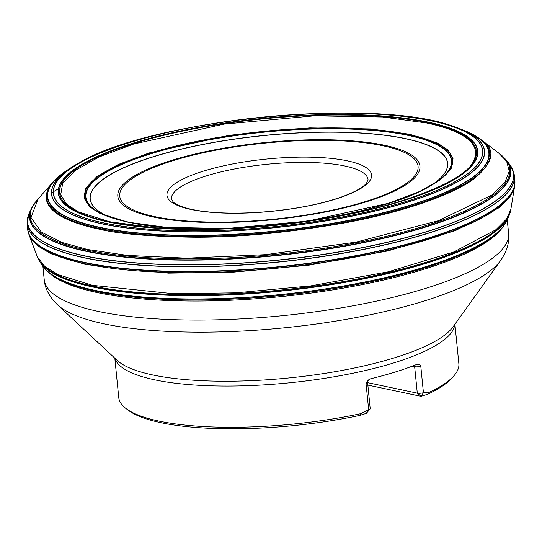 <?xml version="1.0" encoding="UTF-8"?>
<svg xmlns="http://www.w3.org/2000/svg" width="542" height="542" viewBox="0 0 542 542"><rect width="100%" height="100%" fill="white"/><g stroke="black" fill="none" stroke-linecap="round" stroke-linejoin="round"><path stroke-width="0.81" d="M259.489 228.074A179.551 45.867 -5.7 0 0 287.382 225.289M128.921 222.261A183.955 46.991 174.3 0 1 110.331 217.207A183.955 46.991 174.3 0 1 263.981 131.963A183.955 46.991 174.3 0 1 431.452 185.154L434.413 183.128A179.551 45.867 -5.7 0 0 264.34 135.541A179.551 45.867 -5.7 0 0 107.025 215.804L110.27 217.186A183.677 46.917 174.3 0 1 264.008 132.187A183.677 46.917 174.3 0 1 431.507 185.12A183.677 46.917 174.3 0 1 431.479 185.134M431.764 184.958A179.687 45.901 -5.7 0 0 434.528 183.047A179.687 45.901 -5.7 0 0 264.327 135.425A179.687 45.901 -5.7 0 0 106.903 215.75A179.687 45.901 -5.7 0 0 108.549 216.482M104.22 223.019A215.594 55.074 -5.7 0 0 469.961 171.848A215.594 55.074 -5.7 0 0 229.754 121.117A215.594 55.074 -5.7 0 0 104.22 223.019M104.098 223.067A215.757 55.115 -5.7 0 0 470.117 171.855A215.757 55.115 -5.7 0 0 229.727 121.083A215.757 55.115 -5.7 0 0 104.098 223.067M102.851 223.914A217.45 55.548 -5.7 0 0 395.342 205.703A217.45 55.548 -5.7 0 0 451.981 125.886C373.445 97.221 149.829 119.538 78.495 163.162A217.45 55.548 -5.7 0 0 102.851 223.914M317.226 113.515A217.45 55.548 -5.7 0 0 208.148 124.403M31.944 207.545A241.807 61.768 -5.7 0 0 31.856 207.715L29.417 212.627A244.259 62.398 -5.7 0 0 29.038 213.46A244.259 62.398 -5.7 0 0 85.047 255.899A244.259 62.398 -5.7 0 0 372.815 245.431A244.259 62.398 -5.7 0 0 510.401 165.418A244.259 62.398 -5.7 0 0 509.866 164.673L506.506 160.337A241.807 61.768 -5.7 0 0 506.384 160.195M29.417 212.627L28.977 213.602A244.334 62.411 -5.7 0 0 85.006 256.054A244.334 62.411 -5.7 0 0 372.855 245.58A244.334 62.411 -5.7 0 0 510.489 165.54L509.866 164.673M28.977 213.602L27.1 223.236A244.808 62.533 -5.7 0 0 84.809 257.796A244.808 62.533 -5.7 0 0 359.231 250.147A244.808 62.533 -5.7 0 0 514.236 174.612L510.489 165.54M60.026 187.966A244.808 62.533 -5.7 0 0 51.443 192.925M40.379 262.64A237.816 60.751 -5.7 0 0 40.481 262.789L43.617 267.077A235.54 60.169 -5.7 0 0 95.324 290.431A235.54 60.169 -5.7 0 0 340.437 286.501A235.54 60.169 -5.7 0 0 506.709 220.858L508.931 216.028A237.816 60.751 -5.7 0 0 509.006 215.858M43.963 267.524A235.458 60.148 -5.7 0 0 44.329 267.972C48.509 272.944 54.722 277.308 62.967 281.068A234.239 59.837 -5.7 0 0 66.801 282.734A234.239 59.837 -5.7 0 0 96.442 291.44A234.239 59.837 -5.7 0 0 487.075 240.783A234.239 59.837 -5.7 0 0 490.503 238.392C497.847 233.074 503.071 227.572 506.187 221.874A235.458 60.148 -5.7 0 0 506.452 221.36M62.967 281.068L66.93 282.788A234.103 59.803 -5.7 0 0 96.557 291.488A234.103 59.803 -5.7 0 0 486.96 240.865L490.503 238.392M367.849 385.091L421.039 396.324L427.631 394.271A168.704 43.096 -5.7 0 0 452.048 377.923L453.959 375.755A170.893 43.651 -5.7 0 0 458.857 363.675L454.914 324.231M359.678 415.443L366.27 413.39L370.084 409.047A4.383 1.118 174.3 0 1 368.668 409.766L360.654 413.702L359.678 415.443A168.704 43.096 -5.7 0 1 128.244 410.247L125.947 408.492A170.893 43.651 -5.7 0 0 158.996 421.093A170.893 43.651 -5.7 0 0 360.654 413.702M114.823 358.181L118.759 397.618A170.893 43.651 -5.7 0 0 125.947 408.492M427.631 394.271L429.054 392.388A170.893 43.651 -5.7 0 0 453.959 375.755M366.026 383.316L368.377 380.003L367.571 382.286A4.383 1.118 174.3 0 1 366.026 383.316L368.668 409.766L366.27 413.39M368.377 380.003L370.708 378.756A170.893 43.651 -5.7 0 0 416.886 364.366L418.499 364.271L420.158 365.213L420.788 366.196L423.438 392.699A4.383 1.118 174.3 0 1 417.293 393.146L367.605 382.652M429.054 392.388L423.438 392.699L421.039 396.324L417.293 393.146L414.65 366.69A3.503 2.642 101.9 0 0 414.291 365.403M367.571 382.286L370.213 408.736A4.383 1.118 174.3 0 1 370.084 409.047M126.679 221.807A183.677 46.917 174.3 0 1 110.27 217.186L128.61 222.173C205.222 240.628 379.691 219.07 431.452 185.154M416.337 192.898A183.677 46.917 174.3 0 1 399.23 199.693M408.322 196.231A183.955 46.991 174.3 0 1 385.64 204.131M158.989 226.752A183.955 46.991 174.3 0 1 135.195 223.494M128.149 222.125A184.917 47.235 -5.7 0 0 387.571 203.48A184.917 47.235 -5.7 0 0 409.074 134.592A184.917 47.235 -5.7 0 0 149.66 153.237A184.917 47.235 -5.7 0 0 128.149 222.125M409.617 134.24L370.532 128.935L309.753 127.892L229.584 135.243L149.172 152.952L118.136 164.544L96.862 176.597L85.893 188.067L84.125 198.196L89.505 206.624L99.782 213.297L127.58 222.118L166.658 227.423L227.437 228.46L307.612 221.109L388.018 203.399L419.061 191.807L440.334 179.754L451.296 168.291L453.065 158.162L447.685 149.734L437.414 143.061L409.617 134.24M317.924 219.673C399.224 207.722 467.008 180.384 473.762 160.466C483.383 140.114 453.275 128.59 426.507 122.966L382.584 117.004L314.272 115.839L224.164 124.098L133.793 144.003L98.908 157.031L74.999 170.574L62.676 183.467L60.69 194.849L66.734 204.32L78.285 211.82L109.525 221.732L155.737 227.864L228.453 228.602M427.055 122.594A209.402 53.489 -5.7 0 0 133.291 143.705A209.402 53.489 -5.7 0 0 108.935 221.719A209.402 53.489 -5.7 0 0 227.565 228.643A209.402 53.489 -5.7 0 0 318.791 219.537A209.402 53.489 -5.7 0 0 427.055 122.594M108.115 221.82A210.465 53.76 -5.7 0 0 465.158 171.868A210.465 53.76 -5.7 0 0 230.668 122.343A210.465 53.76 -5.7 0 0 108.115 221.82M107.865 221.888A210.791 53.848 -5.7 0 0 465.47 171.861A210.791 53.848 -5.7 0 0 230.607 122.255A210.791 53.848 -5.7 0 0 107.865 221.888M75.866 164.68A217.593 55.582 -5.7 0 0 73.543 166.082A217.593 55.582 -5.7 0 0 102.75 224.022A217.593 55.582 -5.7 0 0 391.161 206.983A217.593 55.582 -5.7 0 0 457.414 127.77A217.593 55.582 -5.7 0 0 454.86 126.848M357.903 113.332A217.593 55.582 -5.7 0 0 317.219 113.556M208.155 124.436A217.593 55.582 -5.7 0 0 168.237 132.268M66.11 170.906A221.969 56.7 -5.7 0 0 65.88 171.062L66.348 170.744A221.685 56.632 -5.7 0 0 99.877 227.328A221.685 56.632 -5.7 0 0 390.003 210.96A221.685 56.632 -5.7 0 0 465.388 130.913L457.414 127.77M450.138 125.69A221.685 56.632 -5.7 0 0 448.153 125.141M82.099 161.679A221.685 56.632 -5.7 0 0 80.257 162.607M32.032 207.376A241.637 61.727 -5.7 0 0 86.618 251.082A241.637 61.727 -5.7 0 0 374.204 240.099A241.637 61.727 -5.7 0 0 506.262 160.046L506.506 160.337A241.807 61.768 -5.7 0 1 374.21 240.424A241.807 61.768 -5.7 0 1 86.517 251.393A241.807 61.768 -5.7 0 1 31.856 207.715L37.744 199.402L52.669 182.471L65.88 171.062A221.969 56.7 -5.7 0 0 99.681 227.565A221.969 56.7 -5.7 0 0 389.935 211.238A221.969 56.7 -5.7 0 0 465.91 131.137A221.969 56.7 -5.7 0 0 465.646 131.022M451.039 125.981A221.969 56.7 -5.7 0 0 449.183 125.459M81.158 162.194A221.969 56.7 -5.7 0 0 79.437 163.067M52.669 182.471A222.796 56.91 -5.7 0 0 99.111 228.406A222.796 56.91 -5.7 0 0 373.553 216.197A222.796 56.91 -5.7 0 0 481.113 139.707L465.388 130.913M455.883 127.668A222.796 56.91 -5.7 0 0 454.453 127.228M76.334 164.971A222.796 56.91 -5.7 0 0 75.02 165.683M72.662 167.288L71.585 167.912M52.222 183C31.721 208.182 67.682 222.64 98.752 229.07C117.702 233.731 148.203 236.42 190.249 237.152C235.167 237.796 287.138 232.958 346.175 222.654C402.347 212.227 451.344 195.33 473.159 179.436C493.545 163.006 496.377 149.904 481.655 140.134L481.648 140.127M459.691 129.172L458.512 128.772M38.197 198.907L30.948 217.457L41.287 232.017L62.032 242.47L87.425 249.476L127.641 255.438L186.807 258.182L265.736 254.659L356.08 242.118L438.342 220.736L491.831 195.052L504.832 182.586L509.297 171.218L506.641 161.299L498.545 152.952L481.113 139.707M37.744 199.402A240.966 61.551 -5.7 0 0 87.052 250.126A240.966 61.551 -5.7 0 0 385.552 236.529A240.966 61.551 -5.7 0 0 499.087 153.359L498.545 152.952M27.12 223.622A244.808 62.533 -5.7 0 0 27.147 224.002A244.808 62.533 -5.7 0 0 84.823 257.958A244.808 62.533 -5.7 0 0 358.147 250.519A244.808 62.533 -5.7 0 0 514.338 175.371A244.808 62.533 -5.7 0 0 514.29 174.991M513.05 170.683A244.808 62.533 -5.7 0 0 512.874 170.29M27.581 218.724A244.808 62.533 -5.7 0 0 27.486 219.151M37.222 256.481L28.956 234.598L27.656 229.212A244.821 62.54 -5.7 0 0 85.277 262.572A244.821 62.54 -5.7 0 0 357.53 255.343A244.821 62.54 -5.7 0 0 514.873 180.581L514.338 175.371M27.696 229.571A244.815 62.54 -5.7 0 0 85.311 262.89A244.815 62.54 -5.7 0 0 357.483 255.675A244.815 62.54 -5.7 0 0 514.9 180.94L514.873 180.581M28.956 234.598A244.666 62.499 -5.7 0 0 85.528 263.879A244.666 62.499 -5.7 0 0 350.003 258.067A244.666 62.499 -5.7 0 0 514.656 186.116L514.9 180.94M29.227 235.296L37.181 245.512L50.636 253.642L85.751 264.55L168.413 273.134L232.247 272.267L308.628 265.228L387.889 250.926L455.395 230.614L498.735 207.904L509.893 196.963L514.656 186.116M510.889 209.212L510.781 209.923A238.338 60.88 174.3 0 1 350.938 280.228A238.338 60.88 174.3 0 1 92.689 286A238.338 60.88 174.3 0 1 37.466 257.165L44.878 266.576L58.014 274.604L92.479 285.336L173.365 293.717L235.858 292.843L310.593 285.912L388.052 271.86L453.83 251.949L495.842 229.747L506.546 219.07L510.889 209.212L514.534 186.848M40.271 262.484L40.481 262.789A237.816 60.751 -5.7 0 0 93.21 287.084A237.816 60.751 -5.7 0 0 342.137 282.87A237.816 60.751 -5.7 0 0 508.931 216.028L509.08 215.696A237.965 60.785 174.3 0 1 342.246 282.612A237.965 60.785 174.3 0 1 93.068 286.847A237.965 60.785 174.3 0 1 40.271 262.484L37.466 257.165M44.329 267.972A235.458 60.148 -5.7 0 0 95.399 290.539A235.458 60.148 -5.7 0 0 338.845 286.881A235.458 60.148 -5.7 0 0 506.187 221.874M454.758 324.455A170.893 43.651 174.3 0 1 341.623 375.443A170.893 43.651 174.3 0 1 154.883 379.874A170.893 43.651 174.3 0 1 115.019 358.364M42.859 265.993L44.214 279.577A233.345 59.606 -5.7 0 0 99.159 311.63A233.345 59.606 -5.7 0 0 359.116 304.651A233.345 59.606 -5.7 0 0 508.592 233.229L507.244 219.727M503.254 226.4A233.345 59.606 174.3 0 1 335.173 289.503A233.345 59.606 174.3 0 1 97.255 292.578A233.345 59.606 174.3 0 1 48.096 271.827M114.945 226.299A197.39 50.42 174.3 0 1 113.129 225.872M100.494 222.274A197.39 50.42 174.3 0 1 99.823 222.051M82.73 214.049A197.39 50.42 174.3 0 1 81.835 213.44M442.712 187.823A197.39 50.42 174.3 0 1 442.096 188.176M430.423 194.199A197.39 50.42 174.3 0 1 428.722 194.978M72.655 213.121A207.62 53.035 -5.7 0 0 73.19 213.48M83.075 218.683A207.62 53.035 -5.7 0 0 84.532 219.3M457.157 182.105A207.62 53.035 -5.7 0 0 458.464 181.218M467.123 174.158A207.62 53.035 -5.7 0 0 467.577 173.704M475.226 158.596A207.62 53.035 -5.7 0 0 475.131 157.004M120.087 225.878A191.882 49.017 -5.7 0 0 120.934 226.068M137.776 229.164A191.882 49.017 -5.7 0 0 140.276 229.523M404.535 203.148A191.882 49.017 -5.7 0 0 406.913 202.302M422.807 195.933A191.882 49.017 -5.7 0 0 423.6 195.581M384.21 145.202A151.814 38.78 174.3 0 1 295.81 216.956A151.814 38.78 174.3 0 1 126.659 181.231A151.814 38.78 174.3 0 1 384.21 145.202M347.388 160.845A102.811 26.26 174.3 0 1 335.43 199.144A102.811 26.26 174.3 0 1 191.197 209.51A102.811 26.26 174.3 0 1 203.155 171.204A102.811 26.26 174.3 0 1 347.388 160.845M382.767 145.73A149.91 38.292 -5.7 0 0 128.454 181.313A149.91 38.292 -5.7 0 0 295.478 216.59A149.91 38.292 -5.7 0 0 382.767 145.73M152.81 374.969A172.912 44.173 -5.7 0 0 327.321 372.977A172.912 44.173 -5.7 0 0 452.983 326.928L500.652 260.472A228.29 58.319 174.3 0 1 334.739 321.27A228.29 58.319 174.3 0 1 104.342 323.899A228.29 58.319 174.3 0 1 57.384 304.719L117.248 360.437A172.912 44.173 -5.7 0 0 152.81 374.969M368.038 179.558A98.813 25.244 -5.7 0 0 267.206 164.26A98.813 25.244 -5.7 0 0 171.394 199.185L173.386 202.186C176.421 204.937 182.708 207.376 192.234 209.51C212.288 213.528 237.742 214.212 268.602 211.556C296.989 208.839 321.216 204.009 341.291 197.058C358.601 190.811 364.956 185.425 366.67 182.891L368.038 179.558M420.795 366.25A4.383 1.118 174.3 0 1 414.65 366.69L412.259 366.189M318.676 219.557L318.791 219.537C288.554 224.293 258.148 227.328 227.565 228.643M66.348 170.744L73.543 166.082M506.262 160.046L499.087 153.359M27.656 229.212L27.147 224.002M509.08 215.696L510.781 209.923M500.652 260.472C506.973 251.197 509.622 242.118 508.592 233.229M44.214 279.577C44.837 288.242 49.227 296.623 57.384 304.719"/></g></svg>
